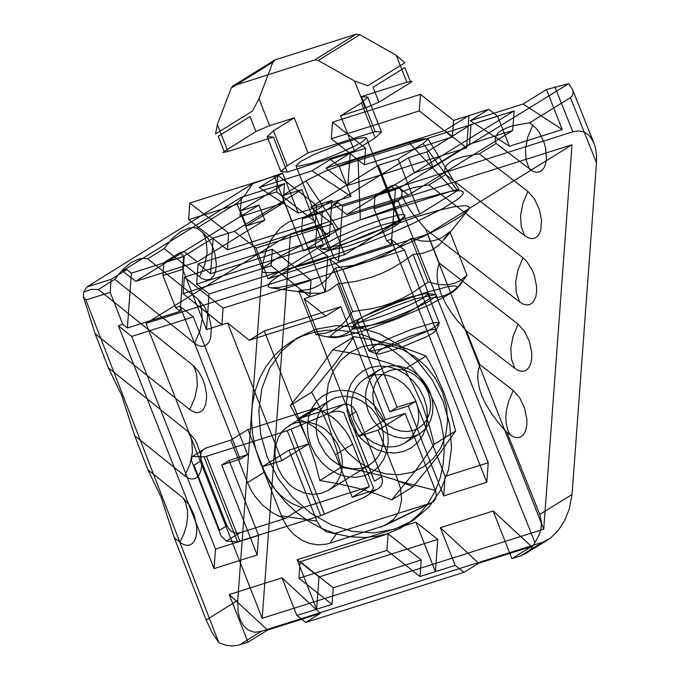 <?xml version="1.0" encoding="UTF-8"?>
<svg xmlns="http://www.w3.org/2000/svg" width="680" height="680" viewBox="0 0 680 680"><rect width="100%" height="100%" fill="white"/><g stroke="black" fill="none" stroke-linecap="round" stroke-linejoin="round"><path stroke-width="0.51" stroke-dasharray="3.4 2.55" d=""/><path stroke-width="1.02" d="M357.467 220.898L411.672 201.475L450.67 191.352L360.341 219.946L343.74 226.44L357.467 220.898M319.634 277.151L296.242 283.917L279.063 287.504L270.801 287.861L268.192 286.756L268.337 284.554L271.218 281.325L276.769 277.142L284.835 272.136L307.555 260.202L321.598 253.598L369.725 233.41L417.579 216.469L438.575 210.324L454.852 206.635L465.324 205.657L468.707 206.542L469.276 207.451L468.137 210.129L460.25 216.606L445.46 225.352L424.881 235.713L400.07 246.908L372.887 258.102L345.389 268.447L319.634 277.151M419.789 214.038L457.555 190.638L450.67 191.352L458.881 189.397L457.555 190.638L461.354 190.918L463.208 192.006L463.063 193.885L460.938 196.52L456.875 199.844L443.267 208.318L411.425 224.247L385.033 235.79L356.873 247.027L313.726 262.157L280.33 271.252L272.944 272.544L263.738 272.629L262.106 271.43L262.505 269.425L264.936 266.662L275.655 259.089L283.721 254.43L304.462 243.848L329.894 232.288L343.74 226.44L303.654 250.801L323.45 244.536L268.107 278.825L344.649 254.6L399.993 220.311L419.789 214.038L398.131 159.06L378.335 165.325L310.887 207.119L332.001 200.43L302.481 218.722L322.277 212.457L337.943 202.75L333.548 204.144L408.476 157.718L426.955 151.869L471.027 124.559L514.139 110.908L395.131 184.645L390.736 186.04L395.344 189.609L342.558 206.32L338.521 261.162L391.306 244.46L386.699 240.771L374.102 208.777L398.352 201.101L401.812 195.5L402.092 191.701L399.313 188.071L568.777 83.64L546.473 89.547L523.124 104.006L470.339 120.717L488.784 109.293L468.988 115.557L444.754 130.577L325.983 168.172L350.217 153.153L330.429 159.418L311.975 170.85L259.19 187.561L282.54 173.094L252.628 183.71L86.878 286.977L111.129 279.301L126.794 269.586L122.4 270.98L241.408 197.243L284.512 183.6L240.44 210.91L258.918 205.062L183.982 251.489L179.588 252.875L163.914 262.591L183.71 256.326L213.231 238.034L234.345 231.345L301.793 189.558L281.996 195.823L308.21 179.639L324.675 171.487L354.272 160.064L411.238 142.01L423.657 138.822L428.094 138.975L423.104 143.582L398.131 159.06M337.518 283.985L329.927 289.688L326.162 291.516L320.314 293.156L309.341 293.19L298.716 290.7L308.686 289.493L314.304 287.708L319.379 285.115L324.105 281.63L328.652 277.125L335.469 267.92L354.305 265.192L365.287 262.471L375.538 258.978L385.441 254.6L395.352 249.169L411.034 238.433L421.473 240.899L427.372 241.332L432.726 240.881L437.725 239.538L442.552 237.252L449.846 231.719L440.827 243.253L436.985 246.653L430.882 250.503L421.566 253.614L413.083 254.49L402.466 262.038L392.42 268.09L382.559 272.969L372.529 276.887L356.354 281.248L337.518 283.985L354.688 327.565L373.524 324.827L384.506 322.116L394.757 318.623L404.659 314.245L414.57 308.813L430.253 298.078L438.736 297.194L445.876 295.069L452.175 291.677L457.997 286.832L467.007 275.298L459.723 280.84L454.894 283.126L449.888 284.461L444.541 284.911L438.642 284.486L428.204 282.013L412.522 292.757L402.611 298.188L392.708 302.566L382.449 306.051L371.475 308.771L352.639 311.508L345.814 320.714L341.275 325.219L336.549 328.695L331.466 331.287L325.856 333.081L315.877 334.279L326.51 336.778L337.484 336.736L341.42 335.784L347.098 333.276L354.688 327.565M146.022 323.408L290.496 233.894L572.033 144.772L427.558 234.285L146.022 323.408L262.183 618.307L290.496 233.894M327.887 256.36L209.117 293.955L196.622 284.113L315.392 246.517L327.887 256.36L325.261 292.017L304.139 298.699L358.368 436.364L378.165 430.1L405.101 413.414L435.472 490.51L427.644 504.092L420.665 512.652L409.793 522.308L400.596 528.105L387.2 533.758L376.388 536.375L365.16 537.514L349.834 536.715L326.638 531.956L321.512 528.309L308.609 521.262L296.514 512.457L285.447 502.052L275.647 490.263L267.308 477.326L260.601 463.513L255.663 449.098L252.586 434.375L251.447 419.637L252.254 405.186L254.992 391.315L259.615 378.309L266.033 366.418L274.1 355.895L282.668 347.752L292.315 341.02L302.872 335.826L314.177 332.248L326.043 330.344L338.257 330.149L350.642 331.67L364.131 335.257L377.298 340.799L389.878 348.185L401.633 357.263L412.318 367.846L421.736 379.746L429.683 392.708L436.016 406.478L440.598 420.801L443.351 435.37L444.21 449.913L443.164 464.134L440.232 477.76L435.472 490.51L436.356 494.692L435.667 498.661L433.389 501.679L430.559 503.166L337.305 532.687L329.724 543.252L325.983 544.212L317.985 544.833L309.663 543.481L301.537 540.048L294.134 534.692L287.921 527.808L283.144 519.953L262.038 466.863L281.826 460.598L227.604 322.932L206.49 329.613L182.75 269.356L162.953 275.621L175.55 307.606L179.953 306.212L240.201 459.162L221.723 465.01L257.168 554.973L214.055 568.625L118.371 325.712L122.766 324.317L127.372 328.006L180.157 311.296L184.195 256.445L179.588 252.875M405.101 413.414L385.305 419.679L340.808 306.723L264.274 330.947L308.762 443.912L281.826 460.598M427.558 234.285L543.719 529.185L262.183 618.307M394.545 529.202L373.983 532.899L352.478 531.386L331.1 524.764L310.938 513.34L292.986 497.709L278.162 478.635L267.189 457.087L260.635 434.146L258.817 410.958L261.834 388.688L269.526 368.45L281.52 351.262L297.202 337.977L315.792 329.281L336.353 325.584L357.867 327.097L379.236 333.719L399.406 345.142L417.35 360.774L432.183 379.848L443.147 401.396L449.701 424.337L451.52 447.525L448.502 469.795L440.81 490.034L428.817 507.221L413.134 520.506L394.545 529.202M337.305 532.687L334.458 533.281L321.512 528.309L316.931 521.152L288.975 450.177L262.038 466.863M391.774 499.902L377.298 494.25L358.64 488.435L338.215 483.71L319.812 480.488L315.027 462.137L307.878 441.21L298.971 421.387L290.258 405.458L314.304 375.887L332.664 349.843L351.067 353.065L371.493 357.791L390.15 363.604L404.634 369.257L413.346 385.177L422.254 405.008L429.394 425.926L434.188 444.287L415.828 470.331L391.774 499.902L413.125 486.667L437.18 457.104L455.54 431.052L450.746 412.7L443.606 391.782L434.699 371.951L425.986 356.023L406.861 348.772L392.844 344.556L372.419 339.83L354.017 336.617L335.656 362.661L311.61 392.232L320.322 408.153L329.23 427.983L336.379 448.902L341.164 467.262L359.567 470.475L379.993 475.201L394.009 479.417L413.125 486.667M509.983 434.716L513.391 436.781L516.749 437.656L519.835 437.265L522.512 435.642L524.629 432.888L526.116 429.089L526.873 424.422L526.847 419.144L524.543 408.017L519.69 397.783L513.247 390.49L508.776 400.784L506.294 411.094L505.81 417.707L506.269 423.946L507.679 429.658L509.983 434.716L506.948 432.361L539.767 514.42L572.05 494.521L569.211 509.269L564.536 520.685L558.05 530.681L550.638 537.965L542.597 542.266L261.392 631.278L255.926 632.162L253.181 631.924L247.953 629.867L243.474 625.685L240.133 619.641L238.17 612.298L237.728 600.355L262.607 264.469L265.846 251.251L272 238.289L280.202 227.996L288.881 221.884L572.823 131.793L578.06 130.908L583.27 131.75L588.047 134.53L590.792 137.453L593.997 143.233L595.587 148.427L596.556 155.499L596.487 162.724L570.461 97.673L572.628 95.472L573.155 91.749L572.517 89.53L568.777 83.64M572.05 494.521L596.487 162.724M572.033 144.772L543.719 529.185M86.878 286.977L83.691 292.137L91.341 289.332L98.404 289.536L114.835 279.293L122.774 269.416L131.325 262.403L139.859 258.774L143.361 258.332L147.713 258.808L164.152 248.565L172.082 238.697L180.642 231.676L189.168 228.047L192.678 227.613L197.03 228.089L237.728 202.682L245.268 194.718L252.628 183.71M399.313 188.071L375.062 195.746L390.736 186.04M399.993 220.311L378.335 165.325M147.713 258.808L197.838 298.996L204.213 306.374L209.057 316.676L211.378 327.955L210.638 338.002L209.143 341.793L207.009 344.497L204.331 346.035L201.271 346.324L197.94 345.355L194.582 343.221L114.835 279.293M197.03 228.089L203.754 233.537L207.91 238.272L212.237 245.913L214.761 253.028L216.385 264.452L215.662 271.125L213.571 276.199L210.316 279.242L206.286 279.99L201.731 278.435L164.152 248.565M237.728 600.355L206.159 620.024L174.225 537.685L179.919 542.249L183.965 533.707L186.583 525.053L187.663 516.621L187.391 510.255L185.657 503.038L183.183 498.023L189.55 505.393L194.404 515.703L196.724 526.983L196.749 532.321L195.984 537.021L194.48 540.821L192.355 543.524L189.678 545.062L186.609 545.343L183.285 544.383L179.919 542.249M98.404 289.536L193.792 366.052L198.832 371.951L202.904 379.627L204.858 385.271L206.44 393.609L206.609 397.655L205.657 404.702L203.133 409.785L201.331 411.459L197.047 412.709L194.684 412.318L189.694 409.564L95.141 333.761L108.324 367.744L188.071 431.681L194.438 439.05L197.123 443.946L200.804 454.996L201.637 465.978L200.872 470.679L199.368 474.478L197.234 477.181L194.565 478.72L191.496 479.009L188.173 478.04L184.807 475.906L134.682 435.719L147.866 469.71L183.183 498.023M95.141 333.761L83.359 296.659L85.918 300.007L218.824 642.711L226.245 645.362L232.364 646L238.221 645.252L247.987 642.2L229.211 594.549L282.004 577.838L296.837 615.494L316.633 609.229L297.143 559.75L415.913 522.155L437.775 539.385L435.404 571.634L415.913 522.155M83.691 292.137L83.359 296.659M108.324 367.744L121.55 395.08L134.682 435.719M147.866 469.71L161.092 497.046L174.225 537.685M206.159 620.024L211.956 632.366L218.824 642.711M111.129 279.301L110.169 292.332L85.918 300.007M184.195 256.445L131.41 273.156L127.372 328.006M131.41 273.156L126.794 269.586M110.169 292.332L122.766 324.317M378.165 430.1L398.25 481.083L400.571 488.571L401.591 500.046L399.185 510.723L397.63 513.885L393.482 519.392L385.254 525.308L329.724 543.252M440.36 527.714L493.153 511.003L511.921 558.654L531.513 546.516L478.72 563.227L440.36 527.714L455.2 565.369L420.002 576.504L421.226 559.92L388.118 533.834L386.894 550.417L298.92 578.263L300.135 561.68L388.118 533.834M511.921 558.654L520.31 556.002L526.405 553.044L531.063 548.87L534.973 542.631L398.352 201.101M386.699 240.771L391.102 239.377L486.787 482.29L443.675 495.933L408.238 405.969L389.767 411.817L329.519 258.868L333.914 257.482L338.521 261.162M325.261 292.017L301.521 231.752L321.317 225.488L333.914 257.482M358.368 436.364L385.305 419.679M304.139 298.699L325.771 316.038L340.808 306.723M264.274 330.947L249.228 340.272L325.771 316.038M249.228 340.272L227.604 322.932M271.065 265.795L309.859 296.888L311.083 280.304L272.382 249.288L271.065 265.795L183.09 293.641L184.407 277.134L223.108 308.15L221.884 324.743L183.09 293.641M206.49 329.613L209.117 293.955M223.108 308.15L311.083 280.304M184.407 277.134L272.382 249.288M196.622 284.113L198.109 263.84L210.605 273.683L213.231 238.034M183.71 256.326L182.75 269.356M210.605 273.683L329.375 236.088L316.88 226.245L198.109 263.84M316.88 226.245L315.392 246.517M332.001 200.43L329.375 236.088M301.521 231.752L302.481 218.722M321.317 225.488L322.277 212.457M342.558 206.32L337.943 202.75M333.548 204.144L346.927 214.506L408.519 195.007L395.131 184.645M395.344 189.609L391.306 244.46M391.102 239.377L404.455 250.078L342.873 269.577L329.519 258.868M375.062 195.746L374.102 208.777M401.812 195.5L405.407 202.614L411.578 212.321L425.646 229.134L519.758 302.03L523.167 304.096L526.524 304.971L529.61 304.58L532.287 302.957L534.395 300.203L535.883 296.403L536.639 291.737L536.613 286.458L534.318 275.332L532.159 269.96L526.346 260.958L523.013 257.805L428.91 184.909L413.398 187.578L402.092 191.701M570.461 97.673L529.745 122.766L513.052 125.749L507.356 127.576L501.406 130.432L498.193 132.863L495.635 136.476L495.074 139.408L496.137 143.48L479.323 153.833L462.629 156.825L455.269 159.316L450.985 161.5L446.947 164.806L445.213 167.552L444.652 170.476L445.714 174.547L428.91 184.909M496.137 143.48L532.942 171.411L536.299 172.286L539.376 171.895L542.053 170.272L544.17 167.518L545.658 163.719L546.414 159.052L545.598 148.206L544.093 142.647L539.231 132.413L536.112 128.273L529.745 122.766M445.714 174.547L524.645 235.688L528.054 237.753L531.412 238.629L534.488 238.238L537.166 236.614L539.283 233.861L540.77 230.061L541.501 220.116L539.206 208.989L534.344 198.756L527.901 191.463L479.323 153.833M425.646 229.134L439.195 263.007L518.135 324.148L513.111 336.175L510.816 348.1L511.419 359.091L514.87 368.373L518.279 370.438L521.637 371.314L524.722 370.923L527.399 369.3L529.516 366.546L530.995 362.746L531.751 358.079L531.735 352.801L529.431 341.675L524.577 331.44L518.135 324.148M513.247 390.49L479.85 364.616L466.302 330.752L514.87 368.373M466.302 330.752L457.104 320.374L451.171 312.418L446.199 304.478L441.218 294.185L438.141 284.342L437.129 277.329L437.265 270.784L439.195 263.007M506.948 432.361L499.919 424.618L491.818 414.026L485.418 403.478L481.865 395.794L479.375 388.374L477.776 378.938L477.912 372.394L479.85 364.616M534.973 542.631L539.299 534.514L541.067 528.182L541.433 521.976L539.767 514.42M478.72 563.227L464.032 572.331L305.668 622.455L320.365 613.36L267.572 630.062L247.987 642.2M267.572 630.062L229.211 594.549M282.004 577.838L320.365 613.36M305.668 622.455L296.837 615.494M437.775 539.385L319.005 576.98L316.633 609.229L332.027 604.358L298.92 578.263M455.2 565.369L464.032 572.331M386.894 550.417L420.002 576.504M300.135 561.68L333.251 587.775L421.226 559.92M333.251 587.775L332.027 604.358M319.005 576.98L297.143 559.75M493.153 511.003L531.513 546.516M282.54 173.094L298.291 213.078L351.075 196.367L339.26 166.379L497.624 116.255L509.439 146.243L562.224 129.531L546.473 89.547M562.224 129.531L523.124 104.006M470.339 120.717L509.439 146.243M497.624 116.255L488.784 109.293M330.429 159.418L339.26 166.379M365.619 148.282L364.395 164.866L331.287 138.771L332.503 122.188L365.619 148.282L350.217 153.153L347.846 185.402L466.616 147.806L444.754 130.577M332.503 122.188L420.486 94.341L419.262 110.925L452.37 137.011L453.594 120.428L420.486 94.341M466.616 147.806L468.988 115.557L453.594 120.428M452.37 137.011L364.395 164.866M331.287 138.771L419.262 110.925M325.983 168.172L347.846 185.402M351.075 196.367L311.975 170.85M259.19 187.561L298.291 213.078M404.455 250.078L488.223 462.74L486.787 482.29M488.223 462.74L445.119 476.391L415.582 401.412L408.238 405.969M443.675 495.933L445.119 476.391M342.873 269.577L397.111 407.26L415.582 401.412M397.111 407.26L389.767 411.817M346.927 214.506L414.383 172.712L408.476 157.718M414.383 172.712L432.863 166.863L426.955 151.869M514.139 110.908L512.703 130.458L469.591 144.101L432.863 166.863M469.591 144.101L471.027 124.559M408.519 195.007L512.703 130.458M228.625 233.155L227.409 249.738L188.632 219.716L189.762 203.056L228.625 233.155M276.615 191.87L315.384 221.893L316.608 205.309L277.738 175.21L276.615 191.87L188.632 219.716M315.384 221.893L227.409 249.738M234.345 231.345L256.02 248.124L268.107 278.825M189.762 203.056L277.738 175.21M344.649 254.6L332.554 223.899L310.887 207.119M332.554 223.899L256.02 248.124M301.793 189.558L323.45 244.536M281.996 195.823L303.654 250.801M163.914 262.591L162.953 275.621M180.157 311.296L175.55 307.606M179.953 306.212L193.307 316.923L131.725 336.421L118.371 325.712M122.4 270.98L135.779 281.341L197.37 261.851L183.982 251.489M135.779 281.341L239.963 216.793L241.408 197.243M239.963 216.793L283.075 203.142L246.347 225.904L240.44 210.91M284.512 183.6L283.075 203.142M197.37 261.851L264.817 220.056L258.918 205.062M246.347 225.904L264.817 220.056M193.307 316.923L247.546 454.606L240.201 459.162M247.546 454.606L229.075 460.454L221.723 465.01M214.055 568.625L215.492 549.075L258.604 535.432L229.075 460.454M258.604 535.432L257.168 554.973M131.725 336.421L215.492 549.075M308.762 443.912L288.975 450.177M331.287 391.808L339.923 390.26L348.959 390.889L357.935 393.677L366.401 398.471L373.94 405.042L380.171 413.049L384.778 422.093L387.532 431.732L388.288 441.473L387.022 450.823L383.792 459.323L378.76 466.548L372.173 472.124L364.361 475.779L355.725 477.326L346.69 476.697L337.714 473.909L329.248 469.115L321.708 462.544L315.477 454.537L310.87 445.493L308.116 435.854L307.36 426.113L308.626 416.763L311.856 408.263L316.889 401.038L323.476 395.462L331.287 391.808M336.022 397.579L343.221 396.287L346.962 396.321L354.518 397.757L361.828 400.936L371.569 408.603L376.754 415.276L380.596 422.815L382.678 429.751L383.52 436.798L383.095 443.683L381.421 450.143L378.556 455.948L374.612 460.87L369.733 464.738L363.587 467.551L360.051 468.427L352.639 468.809L345.091 467.381L337.773 464.202L331.067 459.433L325.286 453.322L319.014 442.315L316.931 435.379L316.081 428.341L316.506 421.455L318.18 414.987L321.045 409.181L324.998 404.26L329.876 400.401L336.022 397.579M339.439 448.324L341.522 455.26L342.363 462.298L341.938 469.183L340.263 475.643L337.399 481.448L333.455 486.379L328.576 490.238L321.079 493.442L312.783 494.377L304.215 492.966L295.936 489.302L292.069 486.702L288.473 483.633L282.319 476.315L277.848 467.815L275.774 460.879L274.924 453.84L275.349 446.956L278.315 437.495L281.732 432.098L286.17 427.686L292.332 424.023L296.208 422.688L300.297 421.931L308.797 422.178L317.288 424.728L321.351 426.827L325.219 429.437L332.087 435.982L337.442 443.955L339.439 448.324M297.942 418.872L315.078 408.247L321.921 410.865L331.619 416.636L337.501 421.591L345.159 430.423L349.325 437.062L352.631 444.142L335.495 454.767L352.231 497.25L377.825 489.073L381.488 485.537L382.559 481.279L381.718 476.671L356.125 411.689L352.682 406.801L348.678 404.532L344.403 404.234L297.942 418.872L308.108 423.173L314.475 427.261L320.365 432.208L325.644 437.929L330.2 444.295L335.495 454.767M226.389 541.093L221.178 536.087L191.48 460.692L191.972 456.458L204.051 456.833L206.448 456.288L287.257 430.712L332.146 411.952L338.402 411.12L343.749 412.497L373.439 487.892L371.212 491.971L368.237 494.929L364.591 497.208L320.731 515.678L237.524 541.798L226.389 541.093L239.615 532.899L285.065 518.509L302.209 507.892L369.368 486.625L352.631 444.142M302.209 507.892L292.043 503.583L285.676 499.502L279.786 494.547L274.507 488.827L269.943 482.46L264.656 471.996L247.511 482.613L230.783 440.13L205.181 448.298L202.716 450.126L201.076 452.82L200.447 456.093L200.897 459.569L226.882 525.683L229.457 529.745L232.246 531.938L236.487 533.256L239.615 532.899M315.078 408.247L247.919 429.505L264.656 471.996M381.718 476.671L374.408 481.202L348.815 416.219L356.125 411.689M352.231 497.25L369.368 486.625M363.638 497.641L376.865 489.447M285.065 518.509L278.222 515.89L271.668 512.278L262.65 505.172L254.992 496.34L250.826 489.693L247.511 482.613M201.288 460.708L193.97 465.239L219.572 530.213L226.882 525.683M230.783 440.13L247.919 429.505M192.924 456.118L206.142 447.925M330.166 412.675L343.392 404.481M434.188 444.287L455.54 431.052M362.219 346.613L375.164 344.284L388.697 345.236L402.152 349.409L414.842 356.592L426.13 366.435L435.463 378.428L442.365 391.995L446.496 406.427L447.635 421.022L445.74 435.038L440.895 447.771L433.355 458.592L423.478 466.947L411.782 472.43L398.846 474.75L385.305 473.798L371.858 469.633L359.168 462.442L347.871 452.6L338.538 440.606L331.636 427.048L327.513 412.607L326.366 398.012L328.27 383.996L333.106 371.263L340.654 360.442L350.523 352.087L362.219 346.613M404.634 369.257L425.986 356.023M332.664 349.843L354.017 336.617M319.812 480.488L341.164 467.262M290.258 405.458L311.61 392.232M370.464 367.531L362.661 371.186L356.074 376.762L351.033 383.988L347.803 392.488L346.536 401.837L347.301 411.578L350.055 421.217L354.662 430.262L360.885 438.277L368.424 444.839L376.899 449.633L385.875 452.421L394.901 453.05L403.537 451.503L411.349 447.848L417.936 442.272L422.969 435.047L426.207 426.547L427.474 417.197L426.708 407.456L423.954 397.817L419.348 388.773L413.117 380.766L405.577 374.195L397.111 369.401L388.135 366.613L379.1 365.984L370.464 367.531M371.246 375.76L365.092 378.582L360.213 382.44L356.269 387.362L353.404 393.168L351.73 399.627L351.305 406.512L352.147 413.559L354.229 420.495L360.51 431.502L366.282 437.614L372.997 442.374L380.307 445.553L387.863 446.989L395.275 446.607L398.803 445.731L404.957 442.91L409.836 439.05L413.78 434.129L416.644 428.324L418.319 421.855L418.744 414.978L417.894 407.932L415.82 400.996L409.538 389.988L403.767 383.877L397.052 379.108L389.733 375.929L382.185 374.501L374.774 374.884L371.246 375.76M430.041 392.181L432.123 399.118L432.964 406.164L432.539 413.049L430.865 419.509L428 425.315L424.056 430.236L419.177 434.095L411.68 437.308L403.385 438.243L394.817 436.832L386.537 433.168L382.67 430.567L379.075 427.499L372.921 420.172L368.458 411.68L366.375 404.745L365.525 397.698L365.95 390.822L368.917 381.352L372.334 375.964L376.771 371.552L382.933 367.888L386.809 366.554L390.898 365.798L399.398 366.036L407.889 368.594L411.952 370.694L419.416 376.363L422.688 379.848L428.043 387.821L430.041 392.181M428.085 392.062L430.058 398.939L430.601 405.9L429.692 412.582L427.388 418.65L423.793 423.81L419.084 427.796L413.508 430.406L407.337 431.511L400.885 431.06L394.476 429.072L388.425 425.646L383.044 420.954L378.59 415.233L375.3 408.774L373.337 401.888L372.793 394.927L373.694 388.246L376.006 382.177L379.601 377.017L384.302 373.039L389.887 370.421L396.049 369.317L402.5 369.767L408.918 371.756L414.962 375.181L420.35 379.874L424.796 385.594L428.085 392.062M413.083 254.49L430.253 298.078M425.025 292.689L448.477 286.501L455.065 285.889L457.555 287.011L456.841 288.702L451.868 292.774L429.615 304.801L396.899 318.894L363.383 330.879L341.64 336.753L334.841 337.688L331.007 336.923L331.1 335.537L332.92 333.506L341.488 327.726L364.616 316.055L394.901 303.356L425.025 292.689M449.846 231.719L467.007 275.298M411.034 238.433L428.204 282.013M298.716 290.7L315.877 334.279M335.469 267.92L352.639 311.508M414.774 299.038L392.402 307.046L370.566 316.447L355.708 324.471L352.401 327.19L351.917 328.321L353.583 329.069L357.977 328.661L373.635 324.53L393.728 317.416L413.95 308.941L429.386 301.147L436.313 295.936L436.373 295.01L435.276 294.542L414.774 299.038M409.751 297.126L394.689 302.404L375.657 310.352L361.82 317.492L357.774 320.586L357.399 321.615L358.572 322.142L362.627 321.776L375.471 318.368L390.524 313.089L409.564 305.142L423.402 298.001L427.813 293.879L426.844 293.377L409.751 297.126M373.252 346.528L386.903 339.464L412.148 329.214L433.151 322.915L436.313 322.422L439.254 322.906L434.834 327.029L426.989 331.313L397.885 343.638L386.24 347.607L373.295 350.931L368.841 350.65L373.252 346.528M379.618 350.132L391.96 343.791L408.884 336.787L424.873 331.415L432.37 329.638L435.99 329.655L436.152 330.344L432.412 333.421L425.68 337.093L400.732 347.659L379.661 353.906L376.176 353.966L379.618 350.132M383.265 219.071L398.922 214.94L403.317 214.531L404.982 215.28L404.506 216.41L401.192 219.13L386.333 227.154L364.497 236.555L342.133 244.562L321.623 249.058L320.526 248.591L320.586 247.673L324.13 244.553L337.059 237.439L363.171 226.185L383.265 219.071M381.429 225.233L394.273 221.833L397.57 221.442L399.5 221.986L399.126 223.014L395.08 226.108L384.6 231.684L366.163 239.666L347.149 246.475L330.055 250.223L329.086 249.722L333.498 245.599L347.335 238.459L362.423 232.05L381.429 225.233M300.407 161.594L314.058 154.53L339.303 144.279L356.159 138.95L363.46 137.496L366.409 137.972L361.99 142.094L353.71 146.6L336.048 154.462L323.094 159.409L311.245 163.336L298.936 166.201L295.987 165.716L300.407 161.594M273.428 137.088L287.215 172.074L280.899 171.657L287.207 165.767L273.428 130.781L294.245 117.886L269.603 125.681L255.909 131.504L222.819 152.413L227.026 151.768L273.428 137.088L267.121 136.671L273.428 130.781M396.219 55.25L404.745 62.858L367.812 85.74L354.594 81.039L318.249 60.46L314.568 59.984L232.875 85.969L231.217 88.017L217.345 124.482L215.543 133.943L252.484 111.052L258.978 98.694L272.841 62.22L275.375 59.772L356.192 34.187L359.881 34.672L396.219 55.25L406.852 82.237L361.403 96.628L375.181 131.614L308.023 152.873L287.207 165.767M375.181 131.614L381.497 132.031L375.19 137.921L361.403 102.935L340.595 115.83L365.228 108.026L378.921 102.212L411.247 82.161L412.003 81.447L411.638 81.158L406.852 82.237M287.215 172.074L354.374 150.816L375.19 137.921M255.909 131.504L250.036 116.578L218.203 136.306L224.077 151.224M294.245 117.886L308.023 152.873M258.978 98.694L269.603 125.681M361.403 96.628L367.71 97.044L361.403 102.935M378.921 102.212L373.039 87.286L404.872 67.566L410.754 82.484M340.595 115.83L354.374 150.816M354.594 81.039L365.228 108.026M217.345 124.482L227.978 151.478M291.618 220.813L274.15 175.746M236.852 203.278L262.166 268.549M423.104 143.582L457.495 190.68M194.582 343.221L199.852 331.211L202.232 319.243L201.543 308.227L199.784 302.685L197.838 298.996M199.469 276.879L204.739 264.868L207.119 252.9L206.431 241.884L204.671 236.343L202.725 232.653M189.694 409.564L194.964 397.553L197.344 385.585L196.656 374.57L194.896 369.027L192.95 365.339M184.807 475.906L190.077 463.896L192.457 451.928L191.769 440.912L190.544 436.696L188.071 431.681M239.598 644.861L261.392 631.278M435.421 490.382L398.25 481.083M380.749 527.093L430.559 503.166M523.013 257.805L517.998 269.832L515.703 281.758L516.307 292.749L519.758 302.03M532.788 125.12L527.765 137.147L525.479 149.073L526.082 160.064L529.533 169.345M527.901 191.463L522.877 203.49L520.591 215.416L521.194 226.406L524.645 235.688M542.597 542.266L520.31 556.002M554.863 86.887L572.823 131.793M338.427 229.262L305.991 180.956M358.037 158.839L360.341 219.946M453.594 190.425L409.062 142.69M281.333 515.848L316.931 521.152M237.524 541.798L204.051 456.833M206.448 456.288L239.912 541.263M320.731 515.678L287.257 430.712M291.091 429.284L324.555 514.25M359.881 34.672L318.249 60.46M314.568 59.984L356.192 34.187M275.375 59.772L233.75 85.561M231.217 88.017L272.841 62.22M309.341 293.19L270.801 287.861M431.808 502.673L385.254 525.308M548.139 539.682L525.529 553.613M572.517 89.53L593.997 143.233M458.881 189.397L428.094 138.975M369.733 464.738L328.576 490.238M329.876 400.401L288.711 425.901M419.177 434.095L404.957 442.91M379.312 369.767L365.092 378.582M444.601 239.062L468.137 210.129M456.841 288.702L461.762 282.65M332.648 337.62L326.51 336.778M357.774 320.586L352.401 327.19M439.254 322.906L427.813 293.879M436.152 330.344L439.204 323.442M368.841 350.65L357.399 321.615M376.176 353.966L369.231 350.999M426.844 293.377L435.276 294.542M399.126 223.014L404.506 216.41M399.5 221.986L366.409 137.972M280.899 171.657L267.121 136.671M274.499 60.172L232.875 85.969M381.497 132.031L367.71 97.044M329.086 249.722L295.987 165.716M330.055 250.223L321.623 249.058"/></g></svg>
